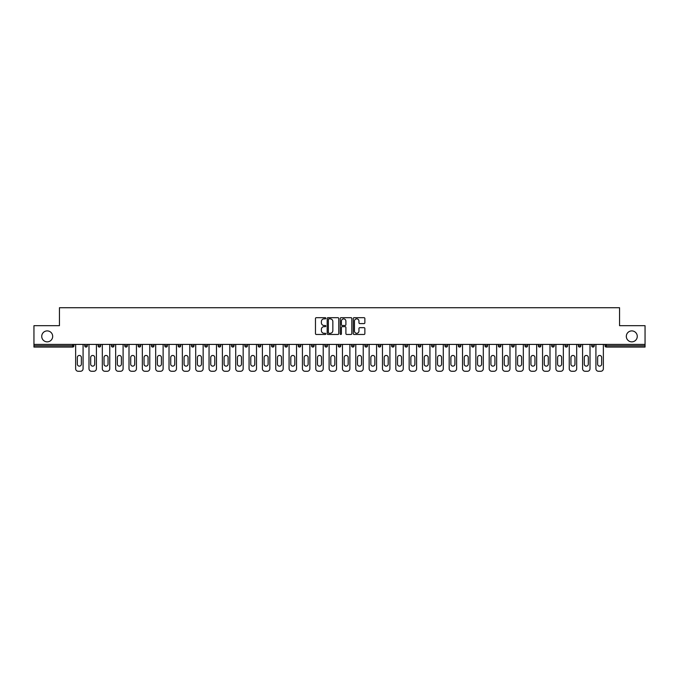 <?xml version="1.0" encoding="UTF-8"?>
<svg xmlns="http://www.w3.org/2000/svg" width="679" height="679" viewBox="0 0 679 679"><rect width="100%" height="100%" fill="white"/><g stroke="black" fill="none" stroke-linecap="round" stroke-linejoin="round"><path stroke-width="1.02" d="M626.318 336.377A5.474 5.474 0 0 0 631.793 341.851A5.474 5.474 0 0 0 637.267 336.377A5.474 5.474 0 0 0 631.793 330.902A5.474 5.474 0 0 0 626.318 336.377M41.733 336.377A5.474 5.474 0 0 0 47.207 341.851A5.474 5.474 0 0 0 52.682 336.377A5.474 5.474 0 0 0 47.207 330.902A5.474 5.474 0 0 0 41.733 336.377M325.818 318.264A0.586 0.586 0 0 0 325.233 317.679L316.312 317.679A0.84 0.84 0 0 0 315.472 318.519L315.472 333.627A0.84 0.84 0 0 0 316.312 334.467L325.233 334.467A0.586 0.586 0 0 0 325.818 333.881A0.586 0.586 0 0 0 325.233 333.296L324.078 333.296A2.682 2.682 0 0 1 321.388 330.605L321.388 329.349A2.682 2.682 0 0 1 324.078 326.658L325.233 326.658A0.586 0.586 0 0 0 325.818 326.073A0.586 0.586 0 0 0 325.233 325.487L324.078 325.487A2.682 2.682 0 0 1 321.388 322.797L321.388 321.54A2.682 2.682 0 0 1 324.078 318.858L325.233 318.858A0.586 0.586 0 0 0 325.818 318.264M364.029 323.594A0.84 0.84 0 0 0 364.869 322.754L364.869 318.519A0.84 0.84 0 0 0 364.029 317.679L354.124 317.679A0.84 0.84 0 0 0 353.284 318.519L353.284 333.627A0.84 0.84 0 0 0 354.124 334.467L364.029 334.467A0.84 0.84 0 0 0 364.869 333.627L364.869 328.509A0.84 0.84 0 0 0 364.029 327.668L359.794 327.668A0.84 0.84 0 0 0 358.953 328.509L358.953 331.046A2.249 2.249 0 0 1 356.704 333.296A2.249 2.249 0 0 1 354.463 331.046L354.463 321.099A2.249 2.249 0 0 1 356.704 318.858A2.249 2.249 0 0 1 358.953 321.099L358.953 322.754A0.84 0.84 0 0 0 359.794 323.594L364.029 323.594M33.95 344.414L33.95 325.691L59.438 325.691L59.438 307.731L619.562 307.731L619.562 325.691L645.05 325.691L645.05 344.414L33.95 344.414L33.95 345.789L72.687 345.789L72.687 344.414M338.762 318.519A0.84 0.84 0 0 0 337.93 317.679L328.025 317.679A0.84 0.84 0 0 0 327.185 318.519L327.185 333.627A0.84 0.84 0 0 0 328.025 334.467L337.93 334.467A0.84 0.84 0 0 0 338.762 333.627L338.762 318.519M341.07 317.679L350.975 317.679A0.84 0.84 0 0 1 351.815 318.519L351.815 333.627A0.84 0.84 0 0 1 350.975 334.467L346.74 334.467A0.84 0.84 0 0 1 345.9 333.627L345.9 327.499A0.84 0.84 0 0 0 345.059 326.658L342.25 326.658A0.84 0.84 0 0 0 341.41 327.499L341.41 333.881A0.586 0.586 0 0 1 340.824 334.467A0.586 0.586 0 0 1 340.238 333.881L340.238 318.519A0.84 0.84 0 0 1 341.07 317.679M73.969 344.414L73.969 345.789A1.282 1.282 0 0 1 72.687 347.071L33.95 347.071L33.95 345.789M645.05 344.414L645.05 347.071L606.313 347.071A1.282 1.282 0 0 1 605.031 345.789L605.031 344.414M84.748 345.789L87.311 345.789A1.282 1.282 0 0 1 86.029 347.071A1.282 1.282 0 0 0 87.311 345.789L87.311 344.414L87.311 345.789A1.282 1.282 0 0 1 86.029 347.071A1.282 1.282 0 0 1 84.748 345.789L84.748 344.414M72.687 347.071A1.282 1.282 0 0 0 73.969 345.789A1.282 1.282 0 0 1 72.687 347.071L72.687 345.789L73.969 345.789M98.09 344.414L98.09 345.789L98.09 344.414M100.653 344.414L100.653 345.789A1.282 1.282 0 0 1 99.372 347.071A1.282 1.282 0 0 1 98.09 345.789A1.282 1.282 0 0 0 99.372 347.071A1.282 1.282 0 0 0 100.653 345.789A1.282 1.282 0 0 1 99.372 347.071A1.282 1.282 0 0 1 98.09 345.789L100.653 345.789M113.996 344.414L113.996 345.789L111.424 345.789A1.282 1.282 0 0 0 112.714 347.071A1.282 1.282 0 0 1 111.424 345.789L111.424 344.414M124.766 344.414L124.766 345.789L124.766 344.414M127.338 344.414L127.338 345.789L127.338 344.414M138.109 344.414L138.109 345.789L138.109 344.414M140.672 344.414L140.672 345.789L140.672 344.414M154.014 344.414L154.014 345.789A1.282 1.282 0 0 1 152.733 347.071A1.282 1.282 0 0 1 151.451 345.789L151.451 344.414M167.357 344.414L167.357 345.789A1.282 1.282 0 0 1 166.075 347.071A1.282 1.282 0 0 1 164.793 345.789L164.793 344.414M180.699 344.414L180.699 345.789A1.282 1.282 0 0 1 179.417 347.071A1.282 1.282 0 0 1 178.127 345.789L178.127 344.414M194.033 344.414L194.033 345.789A1.282 1.282 0 0 1 192.751 347.071A1.282 1.282 0 0 1 191.47 345.789L191.47 344.414M206.093 347.071A1.282 1.282 0 0 0 207.375 345.789L207.375 344.414L207.375 345.789A1.282 1.282 0 0 1 206.093 347.071A1.282 1.282 0 0 1 204.812 345.789L204.812 344.414M220.717 344.414L220.717 345.789A1.282 1.282 0 0 1 219.436 347.071A1.282 1.282 0 0 1 218.154 345.789L218.154 344.414M231.497 344.414L231.497 345.789L231.497 344.414M234.06 344.414L234.06 345.789L234.06 344.414M247.402 344.414L247.402 345.789L244.83 345.789A1.282 1.282 0 0 0 246.112 347.071A1.282 1.282 0 0 1 244.83 345.789L244.83 344.414M259.454 347.071A1.282 1.282 0 0 0 260.736 345.789L260.736 344.414L260.736 345.789A1.282 1.282 0 0 1 259.454 347.071A1.282 1.282 0 0 1 258.173 345.789L258.173 344.414M274.078 344.414L274.078 345.789A1.282 1.282 0 0 1 272.797 347.071A1.282 1.282 0 0 1 271.515 345.789L271.515 344.414M284.857 344.414L284.857 345.789L284.857 344.414M287.421 344.414L287.421 345.789A1.282 1.282 0 0 1 286.139 347.071A1.282 1.282 0 0 1 284.857 345.789L287.421 345.789A1.282 1.282 0 0 1 286.139 347.071M300.763 344.414L300.763 345.789A1.282 1.282 0 0 1 299.481 347.071A1.282 1.282 0 0 1 298.2 345.789L298.2 344.414M311.534 345.789L314.105 345.789A1.282 1.282 0 0 1 312.815 347.071A1.282 1.282 0 0 0 314.105 345.789L314.105 344.414L314.105 345.789A1.282 1.282 0 0 1 312.815 347.071A1.282 1.282 0 0 1 311.534 345.789L311.534 344.414M327.439 344.414L327.439 345.789A1.282 1.282 0 0 1 326.158 347.071A1.282 1.282 0 0 1 324.876 345.789L324.876 344.414M338.218 344.414L338.218 345.789L338.218 344.414M340.782 344.414L340.782 345.789L340.782 344.414M351.561 344.414L351.561 345.789L351.561 344.414M354.124 344.414L354.124 345.789A1.282 1.282 0 0 1 352.842 347.071A1.282 1.282 0 0 1 351.561 345.789L354.124 345.789A1.282 1.282 0 0 1 352.842 347.071M364.895 344.414L364.895 345.789L364.895 344.414M367.466 344.414L367.466 345.789L367.466 344.414M378.237 344.414L378.237 345.789L378.237 344.414M380.8 344.414L380.8 345.789A1.282 1.282 0 0 1 379.519 347.071A1.282 1.282 0 0 1 378.237 345.789A1.282 1.282 0 0 0 379.519 347.071A1.282 1.282 0 0 0 380.8 345.789A1.282 1.282 0 0 1 379.519 347.071A1.282 1.282 0 0 1 378.237 345.789L380.8 345.789M394.143 344.414L394.143 345.789A1.282 1.282 0 0 1 392.861 347.071A1.282 1.282 0 0 1 391.579 345.789L391.579 344.414M407.485 344.414L407.485 345.789L404.922 345.789A1.282 1.282 0 0 0 406.203 347.071A1.282 1.282 0 0 1 404.922 345.789L404.922 344.414M420.827 344.414L420.827 345.789A1.282 1.282 0 0 1 419.546 347.071A1.282 1.282 0 0 1 418.264 345.789L418.264 344.414M431.598 344.414L431.598 345.789L431.598 344.414M434.17 344.414L434.17 345.789A1.282 1.282 0 0 1 432.888 347.071A1.282 1.282 0 0 1 431.598 345.789A1.282 1.282 0 0 0 432.888 347.071A1.282 1.282 0 0 1 431.598 345.789L434.17 345.789A1.282 1.282 0 0 1 432.888 347.071M447.503 344.414L447.503 345.789A1.282 1.282 0 0 1 446.222 347.071A1.282 1.282 0 0 1 444.94 345.789L444.94 344.414M460.846 344.414L460.846 345.789L458.283 345.789A1.282 1.282 0 0 0 459.564 347.071A1.282 1.282 0 0 1 458.283 345.789L458.283 344.414M474.188 344.414L474.188 345.789A1.282 1.282 0 0 1 472.907 347.071A1.282 1.282 0 0 1 471.625 345.789L471.625 344.414M487.53 344.414L487.53 345.789L484.967 345.789A1.282 1.282 0 0 0 486.249 347.071A1.282 1.282 0 0 1 484.967 345.789L484.967 344.414M500.873 344.414L500.873 345.789A1.282 1.282 0 0 1 499.583 347.071A1.282 1.282 0 0 1 498.301 345.789L498.301 344.414M514.207 344.414L514.207 345.789L511.643 345.789A1.282 1.282 0 0 0 512.925 347.071A1.282 1.282 0 0 1 511.643 345.789L511.643 344.414M527.549 344.414L527.549 345.789A1.282 1.282 0 0 1 526.267 347.071A1.282 1.282 0 0 1 524.986 345.789L524.986 344.414M540.891 344.414L540.891 345.789L538.328 345.789A1.282 1.282 0 0 0 539.61 347.071A1.282 1.282 0 0 1 538.328 345.789L538.328 344.414M554.234 344.414L554.234 345.789L551.662 345.789A1.282 1.282 0 0 0 552.952 347.071A1.282 1.282 0 0 1 551.662 345.789L551.662 344.414M567.576 344.414L567.576 345.789L565.004 345.789A1.282 1.282 0 0 0 566.286 347.071A1.282 1.282 0 0 1 565.004 345.789L565.004 344.414M580.91 344.414L580.91 345.789A1.282 1.282 0 0 1 579.628 347.071A1.282 1.282 0 0 1 578.347 345.789L578.347 344.414M592.971 347.071A1.282 1.282 0 0 0 594.252 345.789L594.252 344.414L594.252 345.789A1.282 1.282 0 0 1 592.971 347.071A1.282 1.282 0 0 1 591.689 345.789L591.689 344.414M113.996 345.789A1.282 1.282 0 0 1 112.714 347.071A1.282 1.282 0 0 0 113.996 345.789A1.282 1.282 0 0 1 112.714 347.071A1.282 1.282 0 0 1 111.424 345.789M126.048 347.071A1.282 1.282 0 0 1 124.766 345.789A1.282 1.282 0 0 0 126.048 347.071A1.282 1.282 0 0 0 127.338 345.789A1.282 1.282 0 0 1 126.048 347.071A1.282 1.282 0 0 1 124.766 345.789L127.338 345.789A1.282 1.282 0 0 1 126.048 347.071M139.39 347.071A1.282 1.282 0 0 1 138.109 345.789A1.282 1.282 0 0 0 139.39 347.071A1.282 1.282 0 0 0 140.672 345.789A1.282 1.282 0 0 1 139.39 347.071A1.282 1.282 0 0 1 138.109 345.789L140.672 345.789A1.282 1.282 0 0 1 139.39 347.071M232.778 347.071A1.282 1.282 0 0 1 231.497 345.789L234.06 345.789A1.282 1.282 0 0 1 232.778 347.071A1.282 1.282 0 0 0 234.06 345.789M246.112 347.071A1.282 1.282 0 0 0 247.402 345.789A1.282 1.282 0 0 1 246.112 347.071A1.282 1.282 0 0 1 244.83 345.789M339.5 347.071A1.282 1.282 0 0 1 338.218 345.789L340.782 345.789A1.282 1.282 0 0 1 339.5 347.071A1.282 1.282 0 0 0 340.782 345.789A1.282 1.282 0 0 1 339.5 347.071M366.185 347.071A1.282 1.282 0 0 1 364.895 345.789A1.282 1.282 0 0 0 366.185 347.071A1.282 1.282 0 0 0 367.466 345.789A1.282 1.282 0 0 1 366.185 347.071A1.282 1.282 0 0 1 364.895 345.789L367.466 345.789M406.203 347.071A1.282 1.282 0 0 0 407.485 345.789A1.282 1.282 0 0 1 406.203 347.071A1.282 1.282 0 0 1 404.922 345.789M459.564 347.071A1.282 1.282 0 0 0 460.846 345.789A1.282 1.282 0 0 1 459.564 347.071A1.282 1.282 0 0 1 458.283 345.789M487.53 345.789A1.282 1.282 0 0 1 486.249 347.071A1.282 1.282 0 0 0 487.53 345.789A1.282 1.282 0 0 1 486.249 347.071A1.282 1.282 0 0 1 484.967 345.789M512.925 347.071A1.282 1.282 0 0 0 514.207 345.789A1.282 1.282 0 0 1 512.925 347.071A1.282 1.282 0 0 1 511.643 345.789M526.267 347.071A1.282 1.282 0 0 0 527.549 345.789A1.282 1.282 0 0 1 526.267 347.071M539.61 347.071A1.282 1.282 0 0 0 540.891 345.789A1.282 1.282 0 0 1 539.61 347.071A1.282 1.282 0 0 1 538.328 345.789M552.952 347.071A1.282 1.282 0 0 0 554.234 345.789A1.282 1.282 0 0 1 552.952 347.071A1.282 1.282 0 0 1 551.662 345.789M566.286 347.071A1.282 1.282 0 0 0 567.576 345.789A1.282 1.282 0 0 1 566.286 347.071A1.282 1.282 0 0 1 565.004 345.789M328.942 318.858A0.586 0.586 0 0 0 328.356 319.444L328.356 332.702A0.586 0.586 0 0 0 328.942 333.296L330.164 333.296A2.682 2.682 0 0 0 332.846 330.605L332.846 321.54A2.682 2.682 0 0 0 330.164 318.858L328.942 318.858M345.9 321.142A2.249 2.249 0 0 0 343.659 318.901A2.249 2.249 0 0 0 341.41 321.142L341.41 324.647A0.84 0.84 0 0 0 342.25 325.487L345.059 325.487A0.84 0.84 0 0 0 345.9 324.647L345.9 321.142M83.076 344.414L83.076 368.705A2.563 2.563 0 0 1 80.512 371.269L78.204 371.269A2.563 2.563 0 0 1 75.641 368.705L75.641 344.414M77.347 357.46A2.012 2.012 0 0 1 79.358 355.448A2.012 2.012 0 0 1 81.37 357.46L81.37 364.131A2.012 2.012 0 0 1 79.358 366.142A2.012 2.012 0 0 1 77.347 364.131L77.347 357.46M96.418 344.414L96.418 368.705A2.563 2.563 0 0 1 93.855 371.269L91.546 371.269A2.563 2.563 0 0 1 88.983 368.705L88.983 344.414M90.689 357.46A2.012 2.012 0 0 1 92.7 355.448A2.012 2.012 0 0 1 94.712 357.46L94.712 364.131A2.012 2.012 0 0 1 92.7 366.142A2.012 2.012 0 0 1 90.689 364.131L90.689 357.46M109.76 344.414L109.76 368.705A2.563 2.563 0 0 1 107.197 371.269L104.889 371.269A2.563 2.563 0 0 1 102.317 368.705L102.317 344.414M104.031 357.46A2.012 2.012 0 0 1 106.043 355.448A2.012 2.012 0 0 1 108.046 357.46L108.046 364.131A2.012 2.012 0 0 1 106.043 366.142A2.012 2.012 0 0 1 104.031 364.131L104.031 357.46M123.103 344.414L123.103 368.705A2.563 2.563 0 0 1 120.539 371.269L118.222 371.269A2.563 2.563 0 0 1 115.659 368.705L115.659 344.414M117.374 357.46A2.012 2.012 0 0 1 119.377 355.448A2.012 2.012 0 0 1 121.388 357.46L121.388 364.131A2.012 2.012 0 0 1 119.377 366.142A2.012 2.012 0 0 1 117.374 364.131L117.374 357.46M136.445 344.414L136.445 368.705A2.563 2.563 0 0 1 133.873 371.269L131.565 371.269A2.563 2.563 0 0 1 129.002 368.705L129.002 344.414M130.716 357.46A2.012 2.012 0 0 1 132.719 355.448A2.012 2.012 0 0 1 134.731 357.46L134.731 364.131A2.012 2.012 0 0 1 132.719 366.142A2.012 2.012 0 0 1 130.716 364.131L130.716 357.46M149.779 344.414L149.779 368.705A2.563 2.563 0 0 1 147.216 371.269L144.907 371.269A2.563 2.563 0 0 1 142.344 368.705L142.344 344.414M144.05 357.46A2.012 2.012 0 0 1 146.061 355.448A2.012 2.012 0 0 1 148.073 357.46L148.073 364.131A2.012 2.012 0 0 1 146.061 366.142A2.012 2.012 0 0 1 144.05 364.131L144.05 357.46M163.121 344.414L163.121 368.705A2.563 2.563 0 0 1 160.558 371.269L158.249 371.269A2.563 2.563 0 0 1 155.686 368.705L155.686 344.414M157.392 357.46A2.012 2.012 0 0 1 159.404 355.448A2.012 2.012 0 0 1 161.415 357.46L161.415 364.131A2.012 2.012 0 0 1 159.404 366.142A2.012 2.012 0 0 1 157.392 364.131L157.392 357.46M176.464 344.414L176.464 368.705A2.563 2.563 0 0 1 173.9 371.269L171.592 371.269A2.563 2.563 0 0 1 169.02 368.705L169.02 344.414M170.735 357.46A2.012 2.012 0 0 1 172.746 355.448A2.012 2.012 0 0 1 174.749 357.46L174.749 364.131A2.012 2.012 0 0 1 172.746 366.142A2.012 2.012 0 0 1 170.735 364.131L170.735 357.46M189.806 344.414L189.806 368.705A2.563 2.563 0 0 1 187.234 371.269L184.926 371.269A2.563 2.563 0 0 1 182.362 368.705L182.362 344.414M184.077 357.46A2.012 2.012 0 0 1 186.08 355.448A2.012 2.012 0 0 1 188.091 357.46L188.091 364.131A2.012 2.012 0 0 1 186.08 366.142A2.012 2.012 0 0 1 184.077 364.131L184.077 357.46M203.148 344.414L203.148 368.705A2.563 2.563 0 0 1 200.577 371.269L198.268 371.269A2.563 2.563 0 0 1 195.705 368.705L195.705 344.414M197.411 357.46A2.012 2.012 0 0 1 199.422 355.448A2.012 2.012 0 0 1 201.434 357.46L201.434 364.131A2.012 2.012 0 0 1 199.422 366.142A2.012 2.012 0 0 1 197.411 364.131L197.411 357.46M216.482 344.414L216.482 368.705A2.563 2.563 0 0 1 213.919 371.269L211.61 371.269A2.563 2.563 0 0 1 209.047 368.705L209.047 344.414M210.753 357.46A2.012 2.012 0 0 1 212.765 355.448A2.012 2.012 0 0 1 214.776 357.46L214.776 364.131A2.012 2.012 0 0 1 212.765 366.142A2.012 2.012 0 0 1 210.753 364.131L210.753 357.46M229.825 344.414L229.825 368.705A2.563 2.563 0 0 1 227.261 371.269L224.953 371.269A2.563 2.563 0 0 1 222.389 368.705L222.389 344.414M224.095 357.46A2.012 2.012 0 0 1 226.107 355.448A2.012 2.012 0 0 1 228.119 357.46L228.119 364.131A2.012 2.012 0 0 1 226.107 366.142A2.012 2.012 0 0 1 224.095 364.131L224.095 357.46M243.167 344.414L243.167 368.705A2.563 2.563 0 0 1 240.604 371.269L238.295 371.269A2.563 2.563 0 0 1 235.723 368.705L235.723 344.414M237.438 357.46A2.012 2.012 0 0 1 239.449 355.448A2.012 2.012 0 0 1 241.452 357.46L241.452 364.131A2.012 2.012 0 0 1 239.449 366.142A2.012 2.012 0 0 1 237.438 364.131L237.438 357.46M256.509 344.414L256.509 368.705A2.563 2.563 0 0 1 253.938 371.269L251.629 371.269A2.563 2.563 0 0 1 249.066 368.705L249.066 344.414M250.78 357.46A2.012 2.012 0 0 1 252.783 355.448A2.012 2.012 0 0 1 254.795 357.46L254.795 364.131A2.012 2.012 0 0 1 252.783 366.142A2.012 2.012 0 0 1 250.78 364.131L250.78 357.46M269.843 344.414L269.843 368.705A2.563 2.563 0 0 1 267.28 371.269L264.971 371.269A2.563 2.563 0 0 1 262.408 368.705L262.408 344.414M264.114 357.46A2.012 2.012 0 0 1 266.126 355.448A2.012 2.012 0 0 1 268.137 357.46L268.137 364.131A2.012 2.012 0 0 1 266.126 366.142A2.012 2.012 0 0 1 264.114 364.131L264.114 357.46M283.185 344.414L283.185 368.705A2.563 2.563 0 0 1 280.622 371.269L278.314 371.269A2.563 2.563 0 0 1 275.75 368.705L275.75 344.414M277.456 357.46A2.012 2.012 0 0 1 279.468 355.448A2.012 2.012 0 0 1 281.479 357.46L281.479 364.131A2.012 2.012 0 0 1 279.468 366.142A2.012 2.012 0 0 1 277.456 364.131L277.456 357.46M296.528 344.414L296.528 368.705A2.563 2.563 0 0 1 293.965 371.269L291.656 371.269A2.563 2.563 0 0 1 289.084 368.705L289.084 344.414M290.799 357.46A2.012 2.012 0 0 1 292.81 355.448A2.012 2.012 0 0 1 294.822 357.46L294.822 364.131A2.012 2.012 0 0 1 292.81 366.142A2.012 2.012 0 0 1 290.799 364.131L290.799 357.46M309.87 344.414L309.87 368.705A2.563 2.563 0 0 1 307.307 371.269L304.998 371.269A2.563 2.563 0 0 1 302.427 368.705L302.427 344.414M304.141 357.46A2.012 2.012 0 0 1 306.153 355.448A2.012 2.012 0 0 1 308.156 357.46L308.156 364.131A2.012 2.012 0 0 1 306.153 366.142A2.012 2.012 0 0 1 304.141 364.131L304.141 357.46M323.212 344.414L323.212 368.705A2.563 2.563 0 0 1 320.641 371.269L318.332 371.269A2.563 2.563 0 0 1 315.769 368.705L315.769 344.414M317.483 357.46A2.012 2.012 0 0 1 319.486 355.448A2.012 2.012 0 0 1 321.498 357.46L321.498 364.131A2.012 2.012 0 0 1 319.486 366.142A2.012 2.012 0 0 1 317.483 364.131L317.483 357.46M336.546 344.414L336.546 368.705A2.563 2.563 0 0 1 333.983 371.269L331.675 371.269A2.563 2.563 0 0 1 329.111 368.705L329.111 344.414M330.817 357.46A2.012 2.012 0 0 1 332.829 355.448A2.012 2.012 0 0 1 334.84 357.46L334.84 364.131A2.012 2.012 0 0 1 332.829 366.142A2.012 2.012 0 0 1 330.817 364.131L330.817 357.46M349.889 344.414L349.889 368.705A2.563 2.563 0 0 1 347.325 371.269L345.017 371.269A2.563 2.563 0 0 1 342.454 368.705L342.454 344.414M344.16 357.46A2.012 2.012 0 0 1 346.171 355.448A2.012 2.012 0 0 1 348.183 357.46L348.183 364.131A2.012 2.012 0 0 1 346.171 366.142A2.012 2.012 0 0 1 344.16 364.131L344.16 357.46M363.231 344.414L363.231 368.705A2.563 2.563 0 0 1 360.668 371.269L358.359 371.269A2.563 2.563 0 0 1 355.788 368.705L355.788 344.414M357.502 357.46A2.012 2.012 0 0 1 359.514 355.448A2.012 2.012 0 0 1 361.517 357.46L361.517 364.131A2.012 2.012 0 0 1 359.514 366.142A2.012 2.012 0 0 1 357.502 364.131L357.502 357.46M376.573 344.414L376.573 368.705A2.563 2.563 0 0 1 374.002 371.269L371.693 371.269A2.563 2.563 0 0 1 369.13 368.705L369.13 344.414M370.844 357.46A2.012 2.012 0 0 1 372.847 355.448A2.012 2.012 0 0 1 374.859 357.46L374.859 364.131A2.012 2.012 0 0 1 372.847 366.142A2.012 2.012 0 0 1 370.844 364.131L370.844 357.46M389.916 344.414L389.916 368.705A2.563 2.563 0 0 1 387.344 371.269L385.035 371.269A2.563 2.563 0 0 1 382.472 368.705L382.472 344.414M384.178 357.46A2.012 2.012 0 0 1 386.19 355.448A2.012 2.012 0 0 1 388.201 357.46L388.201 364.131A2.012 2.012 0 0 1 386.19 366.142A2.012 2.012 0 0 1 384.178 364.131L384.178 357.46M403.25 344.414L403.25 368.705A2.563 2.563 0 0 1 400.686 371.269L398.378 371.269A2.563 2.563 0 0 1 395.815 368.705L395.815 344.414M397.521 357.46A2.012 2.012 0 0 1 399.532 355.448A2.012 2.012 0 0 1 401.544 357.46L401.544 364.131A2.012 2.012 0 0 1 399.532 366.142A2.012 2.012 0 0 1 397.521 364.131L397.521 357.46M416.592 344.414L416.592 368.705A2.563 2.563 0 0 1 414.029 371.269L411.72 371.269A2.563 2.563 0 0 1 409.157 368.705L409.157 344.414M410.863 357.46A2.012 2.012 0 0 1 412.874 355.448A2.012 2.012 0 0 1 414.886 357.46L414.886 364.131A2.012 2.012 0 0 1 412.874 366.142A2.012 2.012 0 0 1 410.863 364.131L410.863 357.46M429.934 344.414L429.934 368.705A2.563 2.563 0 0 1 427.371 371.269L425.062 371.269A2.563 2.563 0 0 1 422.491 368.705L422.491 344.414M424.205 357.46A2.012 2.012 0 0 1 426.217 355.448A2.012 2.012 0 0 1 428.22 357.46L428.22 364.131A2.012 2.012 0 0 1 426.217 366.142A2.012 2.012 0 0 1 424.205 364.131L424.205 357.46M443.277 344.414L443.277 368.705A2.563 2.563 0 0 1 440.705 371.269L438.396 371.269A2.563 2.563 0 0 1 435.833 368.705L435.833 344.414M437.548 357.46A2.012 2.012 0 0 1 439.551 355.448A2.012 2.012 0 0 1 441.562 357.46L441.562 364.131A2.012 2.012 0 0 1 439.551 366.142A2.012 2.012 0 0 1 437.548 364.131L437.548 357.46M456.611 344.414L456.611 368.705A2.563 2.563 0 0 1 454.047 371.269L451.739 371.269A2.563 2.563 0 0 1 449.175 368.705L449.175 344.414M450.881 357.46A2.012 2.012 0 0 1 452.893 355.448A2.012 2.012 0 0 1 454.905 357.46L454.905 364.131A2.012 2.012 0 0 1 452.893 366.142A2.012 2.012 0 0 1 450.881 364.131L450.881 357.46M469.953 344.414L469.953 368.705A2.563 2.563 0 0 1 467.39 371.269L465.081 371.269A2.563 2.563 0 0 1 462.518 368.705L462.518 344.414M464.224 357.46A2.012 2.012 0 0 1 466.235 355.448A2.012 2.012 0 0 1 468.247 357.46L468.247 364.131A2.012 2.012 0 0 1 466.235 366.142A2.012 2.012 0 0 1 464.224 364.131L464.224 357.46M483.295 344.414L483.295 368.705A2.563 2.563 0 0 1 480.732 371.269L478.423 371.269A2.563 2.563 0 0 1 475.852 368.705L475.852 344.414M477.566 357.46A2.012 2.012 0 0 1 479.578 355.448A2.012 2.012 0 0 1 481.589 357.46L481.589 364.131A2.012 2.012 0 0 1 479.578 366.142A2.012 2.012 0 0 1 477.566 364.131L477.566 357.46M496.638 344.414L496.638 368.705A2.563 2.563 0 0 1 494.074 371.269L491.766 371.269A2.563 2.563 0 0 1 489.194 368.705L489.194 344.414M490.909 357.46A2.012 2.012 0 0 1 492.92 355.448A2.012 2.012 0 0 1 494.923 357.46L494.923 364.131A2.012 2.012 0 0 1 492.92 366.142A2.012 2.012 0 0 1 490.909 364.131L490.909 357.46M509.98 344.414L509.98 368.705A2.563 2.563 0 0 1 507.408 371.269L505.1 371.269A2.563 2.563 0 0 1 502.536 368.705L502.536 344.414M504.251 357.46A2.012 2.012 0 0 1 506.254 355.448A2.012 2.012 0 0 1 508.265 357.46L508.265 364.131A2.012 2.012 0 0 1 506.254 366.142A2.012 2.012 0 0 1 504.251 364.131L504.251 357.46M523.314 344.414L523.314 368.705A2.563 2.563 0 0 1 520.751 371.269L518.442 371.269A2.563 2.563 0 0 1 515.879 368.705L515.879 344.414M517.585 357.46A2.012 2.012 0 0 1 519.596 355.448A2.012 2.012 0 0 1 521.608 357.46L521.608 364.131A2.012 2.012 0 0 1 519.596 366.142A2.012 2.012 0 0 1 517.585 364.131L517.585 357.46M536.656 344.414L536.656 368.705A2.563 2.563 0 0 1 534.093 371.269L531.784 371.269A2.563 2.563 0 0 1 529.221 368.705L529.221 344.414M530.927 357.46A2.012 2.012 0 0 1 532.939 355.448A2.012 2.012 0 0 1 534.95 357.46L534.95 364.131A2.012 2.012 0 0 1 532.939 366.142A2.012 2.012 0 0 1 530.927 364.131L530.927 357.46M549.998 344.414L549.998 368.705A2.563 2.563 0 0 1 547.435 371.269L545.127 371.269A2.563 2.563 0 0 1 542.555 368.705L542.555 344.414M544.269 357.46A2.012 2.012 0 0 1 546.281 355.448A2.012 2.012 0 0 1 548.284 357.46L548.284 364.131A2.012 2.012 0 0 1 546.281 366.142A2.012 2.012 0 0 1 544.269 364.131L544.269 357.46M563.341 344.414L563.341 368.705A2.563 2.563 0 0 1 560.778 371.269L558.461 371.269A2.563 2.563 0 0 1 555.897 368.705L555.897 344.414M557.612 357.46A2.012 2.012 0 0 1 559.623 355.448A2.012 2.012 0 0 1 561.626 357.46L561.626 364.131A2.012 2.012 0 0 1 559.623 366.142A2.012 2.012 0 0 1 557.612 364.131L557.612 357.46M576.683 344.414L576.683 368.705A2.563 2.563 0 0 1 574.111 371.269L571.803 371.269A2.563 2.563 0 0 1 569.24 368.705L569.24 344.414M570.954 357.46A2.012 2.012 0 0 1 572.957 355.448A2.012 2.012 0 0 1 574.969 357.46L574.969 364.131A2.012 2.012 0 0 1 572.957 366.142A2.012 2.012 0 0 1 570.954 364.131L570.954 357.46M590.017 344.414L590.017 368.705A2.563 2.563 0 0 1 587.454 371.269L585.145 371.269A2.563 2.563 0 0 1 582.582 368.705L582.582 344.414M584.288 357.46A2.012 2.012 0 0 1 586.3 355.448A2.012 2.012 0 0 1 588.311 357.46L588.311 364.131A2.012 2.012 0 0 1 586.3 366.142A2.012 2.012 0 0 1 584.288 364.131L584.288 357.46M603.359 344.414L603.359 368.705A2.563 2.563 0 0 1 600.796 371.269L598.488 371.269A2.563 2.563 0 0 1 595.924 368.705L595.924 344.414M597.63 357.46A2.012 2.012 0 0 1 599.642 355.448A2.012 2.012 0 0 1 601.653 357.46L601.653 364.131A2.012 2.012 0 0 1 599.642 366.142A2.012 2.012 0 0 1 597.63 364.131L597.63 357.46M606.313 344.414L606.313 345.789L645.05 345.789M605.031 345.789L606.313 345.789L606.313 347.071M152.733 347.071A1.282 1.282 0 0 0 154.014 345.789L151.451 345.789M166.075 347.071A1.282 1.282 0 0 0 167.357 345.789L164.793 345.789M179.417 347.071A1.282 1.282 0 0 0 180.699 345.789L178.127 345.789M192.751 347.071A1.282 1.282 0 0 0 194.033 345.789L191.47 345.789M207.375 345.789L204.812 345.789M219.436 347.071A1.282 1.282 0 0 0 220.717 345.789L218.154 345.789M260.736 345.789L258.173 345.789M272.797 347.071A1.282 1.282 0 0 0 274.078 345.789L271.515 345.789M299.481 347.071A1.282 1.282 0 0 0 300.763 345.789L298.2 345.789M326.158 347.071A1.282 1.282 0 0 0 327.439 345.789L324.876 345.789M392.861 347.071A1.282 1.282 0 0 0 394.143 345.789L391.579 345.789M419.546 347.071A1.282 1.282 0 0 0 420.827 345.789L418.264 345.789M446.222 347.071A1.282 1.282 0 0 0 447.503 345.789L444.94 345.789M472.907 347.071A1.282 1.282 0 0 0 474.188 345.789L471.625 345.789M499.583 347.071A1.282 1.282 0 0 0 500.873 345.789L498.301 345.789M527.549 345.789L524.986 345.789M579.628 347.071A1.282 1.282 0 0 0 580.91 345.789L578.347 345.789M594.252 345.789L591.689 345.789"/></g></svg>

